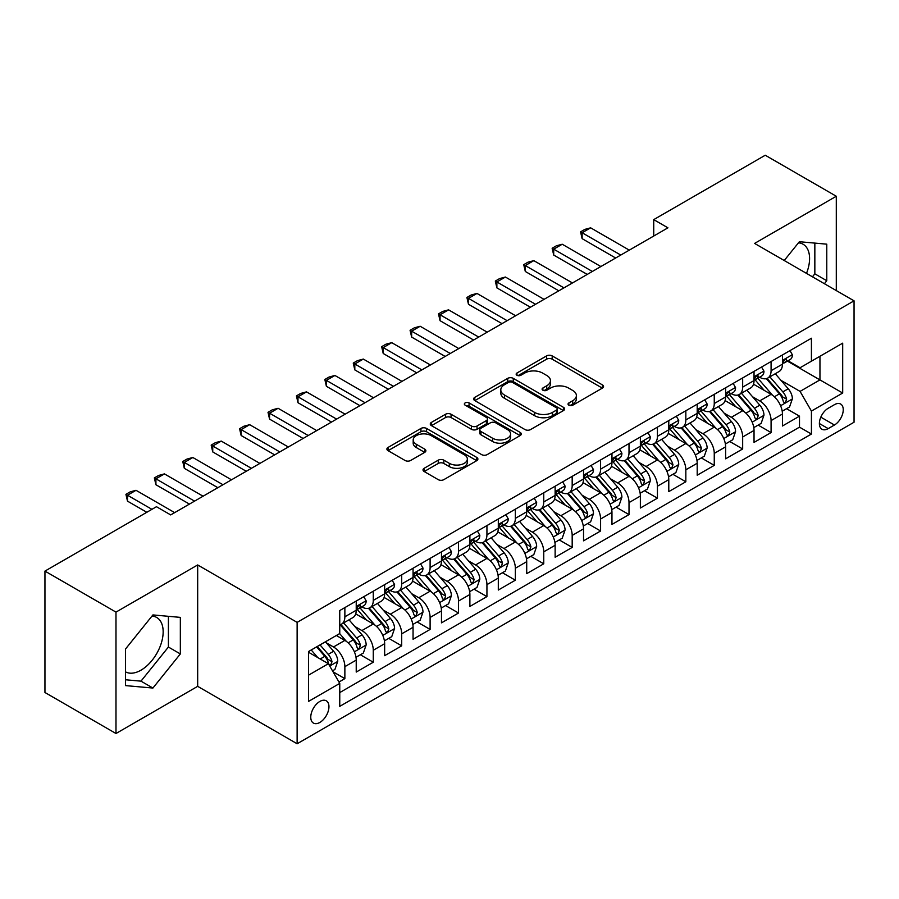<?xml version="1.0" encoding="UTF-8"?>
<svg xmlns="http://www.w3.org/2000/svg" width="899" height="899" viewBox="0 0 899 899"><rect width="100%" height="100%" fill="white"/><g stroke="black" fill="none" stroke-linecap="round" stroke-linejoin="round"><path stroke-width="1.35" d="M568.853 405.213A2.764 1.596 0 0 0 572.753 405.213L602.386 388.098A3.944 2.281 0 0 0 603.544 386.491A3.944 2.281 0 0 0 602.386 384.884L552.188 355.903A3.944 2.281 0 0 0 546.603 355.903L516.97 373.006A2.764 1.596 0 0 0 516.161 374.13A2.764 1.596 0 0 0 516.97 375.265A2.764 1.596 0 0 0 520.881 375.265L524.713 373.051A12.62 7.282 0 0 1 542.558 373.051L546.749 375.467A12.62 7.282 0 0 1 550.446 380.614A12.62 7.282 0 0 1 546.749 385.772L542.906 387.986A2.764 1.596 0 0 0 542.097 389.11A2.764 1.596 0 0 0 542.906 390.233A2.764 1.596 0 0 0 546.817 390.233L550.649 388.02A12.62 7.282 0 0 1 568.505 388.02L572.685 390.436A12.62 7.282 0 0 1 576.383 395.594A12.62 7.282 0 0 1 572.685 400.74L568.853 402.954A2.764 1.596 0 0 0 568.044 404.089A2.764 1.596 0 0 0 568.853 405.213L568.853 402.954M125.5 671.845A31.341 18.092 120 0 0 140.986 670.182A31.341 18.092 120 0 0 161.472 642.571A31.341 18.092 120 0 0 156.662 617.456A31.341 18.092 120 0 0 152.032 616.029M319.864 722.436A12.856 7.428 120 0 0 328.259 711.109A12.856 7.428 120 0 0 326.292 700.804A12.856 7.428 120 0 0 319.864 701.434A12.856 7.428 120 0 0 311.459 712.772A12.856 7.428 120 0 0 313.425 723.077A12.856 7.428 120 0 0 319.864 722.436M798.458 242.82A31.341 18.092 -60 0 1 803.088 244.236A31.341 18.092 -60 0 1 806.504 273.375M424.171 468.289A3.944 2.281 0 0 0 423.013 469.907A3.944 2.281 0 0 0 424.171 471.514L438.251 479.65A3.944 2.281 0 0 0 443.825 479.65L476.74 460.648A3.944 2.281 0 0 0 477.897 459.041A3.944 2.281 0 0 0 476.74 457.422L426.542 428.441A3.944 2.281 0 0 0 420.957 428.441L388.053 447.444A3.944 2.281 0 0 0 386.896 449.051A3.944 2.281 0 0 0 388.053 450.657L405.067 460.479A3.944 2.281 0 0 0 410.641 460.479L424.721 452.354A3.944 2.281 0 0 0 425.879 450.747A3.944 2.281 0 0 0 424.721 449.129L416.282 444.263A10.552 6.091 0 0 1 413.192 439.948A10.552 6.091 0 0 1 419.709 434.329A10.552 6.091 0 0 1 431.205 435.644L464.255 454.725A10.552 6.091 0 0 1 467.345 459.041A10.552 6.091 0 0 1 460.839 464.659A10.552 6.091 0 0 1 449.343 463.345L443.825 460.164A3.944 2.281 0 0 0 438.251 460.164L424.171 468.289L424.171 471.514M197.679 564.954L115.982 612.118L44.95 571.101L44.95 692.5L115.982 733.505L197.679 686.342L297.131 743.765L297.131 622.366L197.679 564.954L197.679 686.342M836.295 290.579L836.295 196.252L754.598 243.415L854.05 300.828L297.131 622.366M836.295 196.252L765.251 155.235L653.73 219.626L653.73 236.032M44.95 571.101L156.471 506.71L170.686 514.913L667.935 227.829L653.73 219.626M524.994 429.565A3.944 2.281 0 0 0 530.567 429.565L563.482 410.562A3.944 2.281 0 0 0 564.639 408.955A3.944 2.281 0 0 0 563.482 407.348L513.273 378.367A3.944 2.281 0 0 0 507.699 378.367L474.784 397.358A3.944 2.281 0 0 0 473.638 398.976A3.944 2.281 0 0 0 474.784 400.583L524.994 429.565M466.266 405.809A2.764 1.596 0 0 1 469.076 406.202L469.076 402.921L520.105 432.385A3.944 2.281 0 0 1 521.263 433.992A3.944 2.281 0 0 1 520.105 435.61L487.202 454.602A3.944 2.281 0 0 1 481.617 454.602L431.419 425.62L431.419 422.406A3.944 2.281 0 0 0 430.261 424.013A3.944 2.281 0 0 0 431.419 425.62M431.419 422.406L445.499 414.27A3.944 2.281 0 0 1 451.084 414.27L471.447 426.025A3.944 2.281 0 0 0 477.021 426.025L486.359 420.631A3.944 2.281 0 0 0 487.516 419.024A3.944 2.281 0 0 0 486.359 417.406L465.165 405.168A2.764 1.596 0 0 1 464.356 404.044A2.764 1.596 0 0 1 466.064 402.572A2.764 1.596 0 0 1 469.076 402.921M338.968 682.038L344.868 678.633L333.068 671.823M326.359 642.852L333.495 646.977A16.07 9.282 60 0 1 344.868 666.665L356.229 660.102L356.229 672.07L373.276 662.226L360.353 654.764M354.779 626.446L361.915 630.57A16.07 9.282 60 0 1 373.276 650.258L384.648 643.695L384.648 655.674L401.696 645.83L388.761 638.357M383.188 610.05L390.323 614.163A16.07 9.282 60 0 1 401.696 633.851L413.057 627.288L413.057 639.268L430.104 629.424L417.181 621.962M411.607 593.643L418.743 597.756A16.07 9.282 60 0 1 430.104 617.444L441.476 610.882L441.476 622.861L458.524 613.017L445.589 605.555M440.027 577.237L447.151 581.35A16.07 9.282 60 0 1 458.524 601.038L469.885 594.475L469.885 606.454L486.932 596.61L474.009 589.148M468.435 560.83L475.571 564.954A16.07 9.282 60 0 1 486.932 584.631L498.304 578.068L498.304 590.047L515.352 580.203L502.417 572.742M496.855 544.423L503.979 548.547A16.07 9.282 60 0 1 515.352 568.235L526.713 561.673L526.713 573.641L543.76 563.797L530.837 556.335M525.263 528.016L532.399 532.141A16.07 9.282 60 0 1 543.76 551.829L555.133 545.266L555.133 557.245L572.18 547.401L559.245 539.928M553.683 511.621L560.819 515.734A16.07 9.282 60 0 1 572.18 535.422L583.541 528.859L583.541 540.838L600.588 530.994L587.665 523.533M582.091 495.214L589.227 499.327A16.07 9.282 60 0 1 600.588 519.015L611.961 512.452L611.961 524.432L629.008 514.588L616.085 507.126M610.511 478.807L617.647 482.92A16.07 9.282 60 0 1 629.008 502.608L640.369 496.046L640.369 508.025L657.427 498.181L644.493 490.719M638.919 462.401L646.055 466.525A16.07 9.282 60 0 1 657.427 486.202L668.789 479.639L668.789 491.618L685.836 481.774L672.913 474.312M667.339 445.994L674.475 450.118A16.07 9.282 60 0 1 685.836 469.806L697.197 463.243L697.197 475.211L714.256 465.367L701.321 457.906M695.747 429.587L702.883 433.711A16.07 9.282 60 0 1 714.256 453.399L725.617 446.837L725.617 458.816L742.664 448.972L729.741 441.499M724.167 413.192L731.303 417.305A16.07 9.282 60 0 1 742.664 436.993L754.036 430.43L754.036 442.409L771.084 432.565L771.084 420.586A16.07 9.282 -120 0 0 759.711 400.898L752.575 396.785M758.149 425.103L771.084 432.565M356.229 660.102A16.07 9.282 -120 0 0 344.868 640.414L336.338 635.492M384.648 643.695A16.07 9.282 -120 0 0 373.276 624.007L355.701 613.86M413.057 627.288A16.07 9.282 -120 0 0 401.696 607.6L384.12 597.453M441.476 610.882A16.07 9.282 -120 0 0 430.104 591.194L412.54 581.057M469.885 594.475A16.07 9.282 -120 0 0 458.524 574.798L440.948 564.651M498.304 578.068A16.07 9.282 -120 0 0 486.932 558.391L469.368 548.244M526.713 561.673A16.07 9.282 -120 0 0 515.352 541.985L497.776 531.837M555.133 545.266A16.07 9.282 -120 0 0 543.76 525.578L526.196 515.43M583.541 528.859A16.07 9.282 -120 0 0 572.18 509.171L554.604 499.024M611.961 512.452A16.07 9.282 -120 0 0 600.588 492.764L583.024 482.628M640.369 496.046A16.07 9.282 -120 0 0 629.008 476.358L611.432 466.221M668.789 479.639A16.07 9.282 -120 0 0 657.427 459.962L639.852 449.815M697.197 463.243A16.07 9.282 -120 0 0 685.836 443.555L668.26 433.408M725.617 446.837A16.07 9.282 -120 0 0 714.256 427.149L696.68 417.001M754.036 430.43A16.07 9.282 -120 0 0 742.664 410.742L725.088 400.594M834.441 404.674L828.193 408.281A12.462 7.192 120 0 0 820.057 419.26A12.462 7.192 120 0 0 821.967 429.239A12.462 7.192 120 0 0 828.193 428.621L834.441 425.013A12.462 7.192 120 0 0 842.577 414.034A12.462 7.192 120 0 0 840.677 404.056A12.462 7.192 120 0 0 834.441 404.674M297.131 743.765L854.05 422.227L854.05 300.828M308.492 675.194L328.382 663.709L339.755 683.397L339.755 706.356L811.426 434.037L811.426 411.068L800.065 391.391L780.995 380.378M339.755 683.397L308.492 701.434L308.492 651.561L339.755 633.525L339.755 610.556L811.426 338.238L811.426 361.196L842.689 343.16L842.689 393.032L811.426 411.068M361.769 606.859L361.915 606.949A16.07 9.282 60 0 0 369.95 607.746L381.311 601.184A16.07 9.282 -120 0 0 384.648 593.823L384.648 584.631M390.177 590.452L390.323 590.542A16.07 9.282 60 0 0 398.369 591.34L409.73 584.777A16.07 9.282 -120 0 0 413.057 577.416L413.057 568.224M418.597 574.045L418.743 574.135A16.07 9.282 60 0 0 426.778 574.933L438.139 568.37A16.07 9.282 -120 0 0 441.476 561.01L441.476 551.829M447.005 557.65L447.151 557.728A16.07 9.282 60 0 0 455.197 558.526L466.559 551.964A16.07 9.282 -120 0 0 469.885 544.603L469.885 535.422M475.425 541.243L475.571 541.322A16.07 9.282 60 0 0 483.606 542.119L494.978 535.557A16.07 9.282 -120 0 0 498.304 528.207L498.304 519.015M503.833 524.836L503.979 524.926A16.07 9.282 60 0 0 512.025 525.713L523.387 519.15A16.07 9.282 -120 0 0 526.713 511.801L526.713 502.608M532.253 508.429L532.399 508.519A16.07 9.282 60 0 0 540.434 509.317L551.806 502.755A16.07 9.282 -120 0 0 555.133 495.394L555.133 486.202M560.661 492.023L560.819 492.113A16.07 9.282 60 0 0 568.853 492.91L580.215 486.348A16.07 9.282 -120 0 0 583.541 478.987L583.541 469.795M589.081 475.616L589.227 475.706A16.07 9.282 60 0 0 597.262 476.504L608.634 469.941A16.07 9.282 -120 0 0 611.961 462.58L611.961 453.399M617.489 459.22L617.647 459.299A16.07 9.282 60 0 0 625.682 460.097L637.043 453.534A16.07 9.282 -120 0 0 640.369 446.174L640.369 436.993M645.909 442.814L646.055 442.892A16.07 9.282 60 0 0 654.09 443.69L665.462 437.128A16.07 9.282 -120 0 0 668.789 429.778L668.789 420.586M674.317 426.407L674.475 426.497A16.07 9.282 60 0 0 682.51 427.283L693.871 420.721A16.07 9.282 -120 0 0 697.197 413.371L697.197 404.179M702.737 410L702.883 410.09A16.07 9.282 60 0 0 710.918 410.888L722.29 404.325A16.07 9.282 -120 0 0 725.617 396.965L725.617 387.772M731.145 393.593L731.303 393.683A16.07 9.282 60 0 0 739.338 394.481L750.699 387.918A16.07 9.282 -120 0 0 754.036 380.558L754.036 371.366M339.755 692.578L799.492 427.149L799.492 416.158L782.445 426.002L782.445 414.023A16.07 9.282 -120 0 0 771.084 394.335L753.508 384.199M759.565 377.187L759.711 377.277A16.07 9.282 -120 0 0 767.746 378.074A16.07 9.282 -120 0 0 771.084 370.714L771.084 361.533M767.746 378.074L779.118 371.512A16.07 9.282 -120 0 0 782.445 364.151L782.445 354.97M344.868 607.6L344.868 616.793A16.07 9.282 60 0 1 341.53 624.142A16.07 9.282 60 0 1 339.755 624.794M341.53 624.142L352.902 617.579A16.07 9.282 -120 0 0 356.229 610.23L356.229 601.038M373.276 591.194L373.276 600.386A16.07 9.282 60 0 1 369.95 607.746M401.696 574.787L401.696 583.979A16.07 9.282 60 0 1 398.369 591.34M430.104 558.391L430.104 567.572A16.07 9.282 60 0 1 426.778 574.933M458.524 541.985L458.524 551.166A16.07 9.282 60 0 1 455.197 558.526M486.932 525.578L486.932 534.759A16.07 9.282 60 0 1 483.606 542.119M515.352 509.171L515.352 518.363A16.07 9.282 60 0 1 512.025 525.713M543.76 492.764L543.76 501.957A16.07 9.282 60 0 1 540.434 509.317M572.18 476.358L572.18 485.55A16.07 9.282 60 0 1 568.853 492.91M600.588 459.962L600.588 469.143A16.07 9.282 60 0 1 597.262 476.504M629.008 443.555L629.008 452.736A16.07 9.282 60 0 1 625.682 460.097M657.427 427.149L657.427 436.33A16.07 9.282 60 0 1 654.09 443.69M685.836 410.742L685.836 419.934A16.07 9.282 60 0 1 682.51 427.283M714.256 394.335L714.256 403.527A16.07 9.282 60 0 1 710.918 410.888M742.664 377.928L742.664 387.121A16.07 9.282 60 0 1 739.338 394.481M742.664 436.993L742.664 448.972M714.256 453.399L714.256 465.367M685.836 469.806L685.836 481.774M657.427 486.202L657.427 498.181M629.008 502.608L629.008 514.588M600.588 519.015L600.588 530.994M572.18 535.422L572.18 547.401M543.76 551.829L543.76 563.797M515.352 568.235L515.352 580.203M486.932 584.631L486.932 596.61M458.524 601.038L458.524 613.017M430.104 617.444L430.104 629.424M401.696 633.851L401.696 645.83M373.276 650.258L373.276 662.226M344.868 666.665L344.868 678.633M328.382 663.709L308.492 652.225M800.065 391.391L819.955 379.906L819.955 356.274L842.689 343.16M787.412 361.117L842.689 393.032M787.985 360.791L800.065 367.758L811.426 361.196M115.982 612.118L115.982 733.505M786.569 408.697L799.492 416.158M799.492 427.149L811.426 434.037M824.383 283.702L826.777 280.724L826.777 244.168L799.357 241.719L784.231 260.519M125.5 685.6L152.92 688.05L180.339 653.933L180.339 617.377L152.92 614.927L125.5 649.033L125.5 685.6M812.449 276.813L814.842 273.835L814.842 243.101M814.842 273.835L826.777 280.724M125.5 679.768L140.986 681.15L168.405 647.044L168.405 616.309M168.405 647.044L180.339 653.933M140.986 681.15L152.92 688.05M569.955 405.606L572.685 404.022A12.62 7.282 0 0 0 576.383 398.875L576.383 395.594M550.446 380.614L550.446 383.895A12.62 7.282 0 0 1 546.749 389.053L544.019 390.627M602.33 388.132L552.188 359.184A3.944 2.281 0 0 0 546.603 359.184L518.071 375.647M563.426 410.596L513.273 381.648A3.944 2.281 0 0 0 507.699 381.648L474.841 400.617M556.503 410.079A2.764 1.596 0 0 0 557.313 408.955A2.764 1.596 0 0 0 556.503 407.831L512.441 382.39A2.764 1.596 0 0 0 508.531 382.39L504.496 384.727A12.62 7.282 0 0 0 500.799 389.874A12.62 7.282 0 0 0 504.496 395.032L534.613 412.416A12.62 7.282 0 0 0 552.458 412.416L556.503 410.079L556.503 413.36A2.764 1.596 0 0 0 557.313 412.236L557.313 408.955M500.799 389.874L500.799 393.155A12.62 7.282 0 0 0 504.496 398.313L504.496 395.032M556.503 413.36L552.458 415.698A12.62 7.282 0 0 1 534.613 415.698L504.496 398.313M431.475 425.654L445.499 417.552L445.499 414.27M487.516 419.024L487.516 422.305A3.944 2.281 0 0 1 486.359 423.912L477.021 429.306A3.944 2.281 0 0 1 471.447 429.306L451.084 417.552A3.944 2.281 0 0 0 445.499 417.552M469.076 406.202L520.06 435.633M492.573 438.218A10.552 6.091 0 0 0 504.069 439.544A10.552 6.091 0 0 0 510.576 433.914A10.552 6.091 0 0 0 507.486 429.61L495.843 422.89A3.944 2.281 0 0 0 490.27 422.89L480.92 428.284A3.944 2.281 0 0 0 479.774 429.891A3.944 2.281 0 0 0 480.92 431.498L492.573 438.218L492.573 441.499A10.552 6.091 0 0 0 504.069 442.825A10.552 6.091 0 0 0 510.576 437.195L510.576 433.914M479.774 429.891L479.774 433.172A3.944 2.281 0 0 0 480.92 434.779L480.92 431.498M492.573 441.499L480.92 434.779M467.345 459.041L467.345 462.311A10.552 6.091 0 0 1 460.839 467.941A10.552 6.091 0 0 1 449.343 466.626L443.825 463.446A3.944 2.281 0 0 0 438.251 463.446L424.216 471.548M413.192 439.948L413.192 443.229A10.552 6.091 0 0 0 416.282 447.545L416.282 444.263M424.676 452.388L416.282 447.545M476.684 460.67L426.542 431.722A3.944 2.281 0 0 0 420.957 431.722L388.098 450.691M782.209 411.214L789.547 406.966L792.39 398.763A10.653 6.147 -120 0 0 788.243 388.773L775.264 373.737M772.657 395.38L757.823 378.198M764.217 390.38L755.598 380.401A25.52 14.732 -120 0 0 754.812 379.513M766.308 378.648L779.433 393.852A10.653 6.147 60 0 1 783.231 401.19L784.007 402.449L785.445 402.246L786.636 399.223A10.653 6.147 -120 0 0 782.849 391.885L769.859 376.85M767.072 378.4L781.186 394.74A5.428 3.135 60 0 1 782.557 396.864L786.636 399.223M789.974 350.621L792.39 354.802A10.653 6.147 60 0 1 790.187 359.51L784.782 362.634A10.653 6.147 -120 0 0 786.636 360.173L786.411 359.229M782.804 363.129L782.849 363.129A10.653 6.147 -120 0 0 784.782 362.634M785.265 359.386L786.636 360.173C785.973 358.577 784.838 359.229 783.231 362.151A10.653 6.147 60 0 1 782.445 363.657M620.771 255.058L582.125 232.751L582.125 238.651L580.563 231.852L584.822 229.391L590.643 227.829L629.289 250.136M615.658 258.013L582.125 238.651M590.643 227.829L582.125 232.751L580.563 231.852M753.789 427.609L761.138 423.373L763.97 415.169A10.653 6.147 -120 0 0 759.824 405.179L746.844 390.144M744.248 411.787L729.404 394.605M735.798 406.775L727.19 396.807A25.52 14.732 -120 0 0 726.403 395.92M737.888 395.054L751.025 410.259A10.653 6.147 60 0 1 754.812 417.597L755.587 418.855L757.025 418.653L758.228 415.63A10.653 6.147 -120 0 0 754.43 408.292L741.45 393.256M738.663 394.807L752.766 411.146A5.428 3.135 60 0 1 754.137 413.27L758.228 415.63M725.381 444.016L732.719 439.78L735.562 431.576A10.653 6.147 -120 0 0 731.415 421.575L718.436 406.55M715.829 428.182L700.995 411.012M707.389 423.182L698.77 413.214A25.52 14.732 -120 0 0 697.984 412.326M709.48 411.461L722.605 426.665A10.653 6.147 60 0 1 726.403 434.003L727.179 435.262L728.617 435.06L729.808 432.026A10.653 6.147 -120 0 0 726.01 424.699L713.031 409.663M710.244 411.214L724.358 427.553A5.428 3.135 60 0 1 725.718 429.666L729.808 432.026M696.961 460.423L704.31 456.186L707.142 447.983A10.653 6.147 -120 0 0 702.996 437.982L690.016 422.957M687.42 444.589L672.576 427.418M678.97 439.589L670.362 429.621A25.52 14.732 -120 0 0 669.564 428.733M681.06 427.868L694.197 443.072A10.653 6.147 60 0 1 697.984 450.41L698.759 451.669L700.197 451.467L701.4 448.432A10.653 6.147 -120 0 0 697.602 441.106L684.622 426.07M681.835 427.621L695.938 443.949A5.428 3.135 60 0 1 697.309 446.073L701.4 448.432M668.553 476.83L675.891 472.593L678.734 464.39A10.653 6.147 -120 0 0 674.587 454.388L661.608 439.353M659.001 460.996L644.167 443.814M650.561 455.995L641.942 446.028A25.52 14.732 -120 0 0 641.156 445.14M652.64 444.275L665.777 459.479A10.653 6.147 60 0 1 669.575 466.806L670.351 468.076L671.789 467.873L672.98 464.839A10.653 6.147 -120 0 0 669.182 457.501L656.203 442.477M653.416 444.027L667.53 460.355A5.428 3.135 60 0 1 668.89 462.479L672.98 464.839M761.565 367.028L763.97 371.208A10.653 6.147 60 0 1 761.768 375.917L756.374 379.03A10.653 6.147 -120 0 0 758.228 376.58L758.003 375.636M754.385 379.535L754.43 379.535A10.653 6.147 -120 0 0 756.374 379.03M756.857 375.793L758.228 376.58C757.554 374.973 756.419 375.636 754.812 378.546A10.653 6.147 60 0 1 754.036 380.063M592.351 271.464L553.705 249.158L553.705 255.058L552.143 248.248L556.414 245.787L562.235 244.236L600.88 266.542M587.238 274.42L553.705 255.058M562.235 244.236L553.705 249.158L552.143 248.248M733.146 383.423L735.562 387.615A10.653 6.147 60 0 1 733.359 392.324L727.954 395.436A10.653 6.147 -120 0 0 729.808 392.987L729.583 392.043M725.976 395.942L726.01 395.942A10.653 6.147 -120 0 0 727.954 395.436M728.437 392.189L729.808 392.987C729.145 391.38 728.01 392.043 726.403 394.953A10.653 6.147 60 0 1 725.617 396.47M563.943 287.871L525.297 265.565L525.297 271.464L523.735 264.654L527.994 262.193L533.815 260.643L572.461 282.949M558.818 290.827L525.297 271.464M533.815 260.643L525.297 265.565L523.735 264.654M704.737 399.83L707.142 404.022A10.653 6.147 60 0 1 704.94 408.73L699.546 411.843A10.653 6.147 -120 0 0 701.4 409.393L701.175 408.449M697.557 412.349L697.602 412.349A10.653 6.147 -120 0 0 699.546 411.843M700.018 408.596L701.4 409.393C700.726 407.786 699.591 408.449 697.984 411.36A10.653 6.147 60 0 1 697.197 412.877M535.523 304.278L496.877 281.96L496.877 287.871L495.315 281.061L499.586 278.6L505.407 277.038L544.052 299.356M530.41 307.233L496.877 287.871M505.407 277.038L496.877 281.96L495.315 281.061M676.318 416.237L678.734 420.417A10.653 6.147 60 0 1 676.531 425.137L671.126 428.25A10.653 6.147 -120 0 0 672.98 425.8L672.755 424.856M669.148 428.744L669.182 428.744A10.653 6.147 -120 0 0 671.126 428.25M671.609 425.002L672.98 425.8C672.317 424.193 671.182 424.845 669.575 427.767A10.653 6.147 60 0 1 668.789 429.284M507.115 320.685L468.469 298.367L468.469 304.278L466.907 297.468L471.166 295.007L476.987 293.445L515.633 315.763M501.99 323.629L468.469 304.278M476.987 293.445L468.469 298.367L466.907 297.468M640.133 493.236L647.482 489L650.314 480.796A10.653 6.147 -120 0 0 646.167 470.795L633.188 455.759M630.592 477.403L615.748 460.221M622.142 472.402L613.534 462.434A25.52 14.732 -120 0 0 612.736 461.535M624.232 460.67L637.357 475.874A10.653 6.147 60 0 1 641.156 483.213L641.931 484.482L643.369 484.269L644.572 481.246A10.653 6.147 -120 0 0 640.773 473.908L627.794 458.883M625.007 460.423L639.11 476.762A5.428 3.135 60 0 1 640.481 478.886L644.572 481.246M647.898 432.644L650.314 436.824A10.653 6.147 60 0 1 648.112 441.533L642.718 444.657A10.653 6.147 -120 0 0 644.572 442.207L644.347 441.252M640.729 445.151L640.773 445.151A10.653 6.147 -120 0 0 642.718 444.657M643.19 441.409L644.572 442.207C643.898 440.6 642.763 441.252 641.156 444.173A10.653 6.147 60 0 1 640.369 445.69M478.695 337.08L440.049 314.774L440.049 320.685L438.487 313.875L442.746 311.414L448.579 309.852L487.224 332.158M473.582 340.036L440.049 320.685M448.579 309.852L440.049 314.774L438.487 313.875M611.725 509.643L619.063 505.395L621.906 497.192A10.653 6.147 -120 0 0 617.759 487.202L604.769 472.166M602.173 493.809L587.339 476.627M593.733 488.809L585.114 478.83A25.52 14.732 -120 0 0 584.328 477.942M595.812 477.077L608.949 492.281A10.653 6.147 60 0 1 612.747 499.619L613.523 500.878L614.961 500.676L616.152 497.653A10.653 6.147 -120 0 0 612.354 490.315L599.375 475.279M596.588 476.83L610.702 493.169A5.428 3.135 60 0 1 612.062 495.293L616.152 497.653M619.49 449.051L621.906 453.231A10.653 6.147 60 0 1 619.703 457.939L614.298 461.063A10.653 6.147 -120 0 0 616.152 458.602L615.927 457.658M612.32 461.558L612.354 461.558A10.653 6.147 -120 0 0 614.298 461.063M614.781 457.816L616.152 458.602C615.489 457.007 614.343 457.658 612.747 460.58A10.653 6.147 60 0 1 611.961 462.086M450.287 353.487L411.641 331.18L411.641 337.08L410.079 330.281L414.338 327.82L420.159 326.258L458.805 348.565M445.162 356.442L411.641 337.08M420.159 326.258L411.641 331.18L410.079 330.281M583.305 526.039L590.643 521.802L593.486 513.599A10.653 6.147 -120 0 0 589.339 503.609L576.36 488.573M573.753 510.216L558.92 493.034M565.314 505.204L556.706 495.237A25.52 14.732 -120 0 0 555.908 494.349M567.404 493.484L580.529 508.688A10.653 6.147 60 0 1 584.328 516.026L585.103 517.285L586.541 517.082L587.744 514.059A10.653 6.147 -120 0 0 583.945 506.721L570.966 491.686M568.179 493.236L582.282 509.576A5.428 3.135 60 0 1 583.653 511.7L587.744 514.059M591.07 465.457L593.486 469.638A10.653 6.147 60 0 1 591.284 474.346L585.89 477.459A10.653 6.147 -120 0 0 587.744 475.009L587.519 474.065M583.901 477.965L583.945 477.965A10.653 6.147 -120 0 0 585.89 477.459M586.362 474.223L587.744 475.009C587.069 473.402 585.934 474.065 584.328 476.976A10.653 6.147 60 0 1 583.541 478.493M421.867 369.894L383.221 347.587L383.221 353.487L381.659 346.677L385.918 344.216L391.75 342.665L430.396 364.972M416.754 372.849L383.221 353.487M391.75 342.665L383.221 347.587L381.659 346.677M554.897 542.445L562.235 538.209L565.078 530.005A10.653 6.147 -120 0 0 560.931 520.004L547.941 504.98M545.345 526.612L530.511 509.441M536.905 521.611L528.286 511.643A25.52 14.732 -120 0 0 527.499 510.756M538.984 509.89L552.121 525.095A10.653 6.147 60 0 1 555.919 532.433L556.695 533.691L558.133 533.489L559.324 530.466A10.653 6.147 -120 0 0 555.526 523.128L542.547 508.092M539.76 509.643L553.874 525.982A5.428 3.135 60 0 1 555.234 528.095L559.324 530.466M562.662 481.853L565.078 486.044A10.653 6.147 60 0 1 562.875 490.753L557.47 493.866A10.653 6.147 -120 0 0 559.324 491.416L559.099 490.472M555.481 494.371L555.526 494.371A10.653 6.147 -120 0 0 557.47 493.866M557.953 490.618L559.324 491.416C558.661 489.809 557.515 490.472 555.919 493.382A10.653 6.147 60 0 1 555.133 494.899M393.447 386.3L354.813 363.994L354.813 369.894L353.251 363.084L357.51 360.623L363.331 359.072L401.977 381.378M388.334 389.256L354.813 369.894M363.331 359.072L354.813 363.994L353.251 363.084M526.477 558.852L533.815 554.616L536.658 546.412A10.653 6.147 -120 0 0 532.511 536.411L519.532 521.386M516.925 543.018L502.091 525.848M508.486 538.018L499.878 528.05A25.52 14.732 -120 0 0 499.08 527.162M510.576 526.297L523.701 541.501A10.653 6.147 60 0 1 527.499 548.84L528.275 550.098L529.713 549.896L530.916 546.862A10.653 6.147 -120 0 0 527.117 539.535L514.127 524.499M511.351 526.05L525.454 542.378A5.428 3.135 60 0 1 526.825 544.502L530.916 546.862M534.242 498.26L536.658 502.451A10.653 6.147 60 0 1 534.456 507.16L529.062 510.272A10.653 6.147 -120 0 0 530.916 507.823L530.691 506.879M527.072 510.778L527.117 510.778A10.653 6.147 -120 0 0 529.062 510.272M529.533 507.025L530.916 507.823C530.241 506.216 529.106 506.879 527.499 509.789A10.653 6.147 60 0 1 526.713 511.306M365.039 402.707L326.393 380.389L326.393 386.3L324.831 379.49L329.09 377.029L334.922 375.467L373.557 397.785M359.926 405.663L326.393 386.3M334.922 375.467L326.393 380.389L324.831 379.49M498.057 575.259L505.407 571.022L508.25 562.819A10.653 6.147 -120 0 0 504.103 552.818L491.112 537.782M488.517 559.425L473.672 542.243M480.066 554.425L471.458 544.457A25.52 14.732 -120 0 0 470.671 543.569M482.156 542.704L495.293 557.908A10.653 6.147 60 0 1 499.091 565.235L499.866 566.505L501.305 566.303L502.496 563.268A10.653 6.147 -120 0 0 498.698 555.93L485.718 540.906M482.932 542.457L497.046 558.785A5.428 3.135 60 0 1 498.406 560.909L502.496 563.268M505.834 514.666L508.25 518.847A10.653 6.147 60 0 1 506.036 523.566L500.642 526.679A10.653 6.147 -120 0 0 502.496 524.229L502.271 523.285M498.653 527.174L498.698 527.174A10.653 6.147 -120 0 0 500.642 526.679M501.125 523.432L502.496 524.229C501.822 522.622 500.687 523.274 499.091 526.196A10.653 6.147 60 0 1 498.304 527.713M336.619 419.114L297.985 396.796L297.985 402.707L296.423 395.897L300.682 393.436L306.503 391.874L345.149 414.192M331.506 422.058L297.985 402.707M306.503 391.874L297.985 396.796L296.423 395.897M469.649 591.666L476.987 587.429L479.83 579.226A10.653 6.147 -120 0 0 475.683 569.224L462.704 554.189M460.097 575.832L445.263 558.65M451.658 570.831L443.05 560.864A25.52 14.732 -120 0 0 442.252 559.976M453.748 559.111L466.873 574.304A10.653 6.147 60 0 1 470.671 581.642L471.447 582.912L472.885 582.709L474.088 579.675A10.653 6.147 -120 0 0 470.289 572.337L457.299 557.313M454.512 558.852L468.626 575.191A5.428 3.135 60 0 1 469.997 577.315L474.088 579.675M477.414 531.073L479.83 535.253A10.653 6.147 60 0 1 477.627 539.962L472.233 543.086A10.653 6.147 -120 0 0 474.088 540.636L473.863 539.681M470.244 543.58L470.289 543.58A10.653 6.147 -120 0 0 472.233 543.086M472.705 539.838L474.088 540.636C473.413 539.029 472.278 539.681 470.671 542.603A10.653 6.147 60 0 1 469.885 544.12M308.211 435.509L269.565 413.203L269.565 419.114L268.003 412.304L272.262 409.843L278.094 408.281L316.729 430.587M303.098 438.465L269.565 419.114M278.094 408.281L269.565 413.203L268.003 412.304M441.229 608.072L448.579 603.825L451.422 595.621A10.653 6.147 -120 0 0 447.275 585.631L434.284 570.595M431.689 592.239L416.844 575.057M423.238 587.238L414.63 577.259A25.52 14.732 -120 0 0 413.843 576.371M425.328 575.506L438.465 590.71A10.653 6.147 60 0 1 442.263 598.049L443.038 599.307L444.477 599.105L445.668 596.082A10.653 6.147 -120 0 0 441.87 588.744L428.89 573.708M426.104 575.259L440.218 591.598A5.428 3.135 60 0 1 441.578 593.722L445.668 596.082M449.006 547.48L451.422 551.66A10.653 6.147 60 0 1 449.208 556.369L443.814 559.493A10.653 6.147 -120 0 0 445.668 557.032L445.443 556.088M441.825 559.987L441.87 559.987A10.653 6.147 -120 0 0 443.814 559.493M444.297 556.245L445.668 557.032C444.994 555.436 443.859 556.088 442.263 559.009A10.653 6.147 60 0 1 441.476 560.515M279.791 451.916L241.157 429.61L241.157 435.509L239.583 428.711L243.854 426.25L249.675 424.688L288.321 446.994M274.678 454.872L241.157 435.509M249.675 424.688L241.157 429.61L239.583 428.711M412.821 624.479L420.159 620.231L423.002 612.028A10.653 6.147 -120 0 0 418.855 602.038L405.876 587.002M403.269 608.645L388.435 591.463M394.83 603.634L386.222 593.666A25.52 14.732 -120 0 0 385.424 592.778M396.92 591.913L410.045 607.117A10.653 6.147 60 0 1 413.843 614.455L414.619 615.714L416.057 615.512L417.248 612.489A10.653 6.147 -120 0 0 413.461 605.151L400.471 590.115M397.684 591.666L411.798 608.005A5.428 3.135 60 0 1 413.169 610.129L417.248 612.489M384.401 640.875L391.75 636.638L394.582 628.435A10.653 6.147 -120 0 0 390.436 618.433L377.456 603.409M374.861 625.041L360.016 607.87M366.41 620.04L357.802 610.073A25.52 14.732 -120 0 0 357.015 609.185M368.5 608.32L381.637 623.524A10.653 6.147 60 0 1 385.435 630.862L386.199 632.121L387.638 631.918L388.84 628.895A10.653 6.147 -120 0 0 385.042 621.557L372.062 606.522M369.275 608.072L383.379 624.412A5.428 3.135 60 0 1 384.75 626.524L388.84 628.895M355.993 657.281L363.331 653.045L366.174 644.841A10.653 6.147 -120 0 0 362.027 634.84L349.048 619.816M346.441 641.448L339.642 633.581M338.002 636.447L336.889 635.166M340.092 624.726L353.217 639.931A10.653 6.147 60 0 1 357.015 647.269L357.791 648.527L359.229 648.325L360.42 645.291A10.653 6.147 -120 0 0 356.633 637.964L343.643 622.928M340.856 624.479L354.97 640.807A5.428 3.135 60 0 1 356.341 642.931L360.42 645.291M332.506 670.845L334.922 669.452L337.754 661.248A10.653 6.147 -120 0 0 333.608 651.247L325.438 641.785M317.808 657.607L311.234 649.988M309.582 652.854L308.492 651.595M316.628 646.864L324.809 656.337A10.653 6.147 60 0 1 328.596 663.664L329.371 664.934L330.81 664.732L332.012 661.698A10.653 6.147 -120 0 0 328.214 654.36L320.044 644.898M317.291 646.493L326.551 657.214A5.428 3.135 60 0 1 327.921 659.338L332.012 661.698M420.586 563.887L423.002 568.067A10.653 6.147 60 0 1 420.799 572.775L415.394 575.899A10.653 6.147 -120 0 0 417.248 573.438L417.035 572.494M413.416 576.394L413.461 576.394A10.653 6.147 -120 0 0 415.394 575.899M415.877 572.652L417.248 573.438C416.585 571.831 415.45 572.494 413.843 575.405A10.653 6.147 60 0 1 413.057 576.922M251.383 468.323L212.737 446.016L212.737 451.916L211.175 445.106L215.434 442.645L221.266 441.094L259.901 463.401M246.27 471.278L212.737 451.916M221.266 441.094L212.737 446.016L211.175 445.106M392.178 580.282L394.582 584.474A10.653 6.147 60 0 1 392.38 589.182L386.986 592.295A10.653 6.147 -120 0 0 388.84 589.845L388.615 588.901M384.997 592.801L385.042 592.801A10.653 6.147 -120 0 0 386.986 592.295M387.469 589.047L388.84 589.845C388.166 588.238 387.031 588.901 385.435 591.812A10.653 6.147 60 0 1 384.648 593.329M222.963 484.73L184.317 462.423L184.317 468.323L182.755 461.513L187.026 459.052L192.847 457.501L231.493 479.808M217.85 487.685L184.317 468.323M192.847 457.501L184.317 462.423L182.755 461.513M363.758 596.689L366.174 600.88A10.653 6.147 60 0 1 363.971 605.589L358.566 608.702A10.653 6.147 -120 0 0 360.42 606.252L360.196 605.308M356.588 609.207L356.633 609.207A10.653 6.147 -120 0 0 358.566 608.702M359.049 605.454L360.42 606.252C359.757 604.645 358.622 605.308 357.015 608.218A10.653 6.147 60 0 1 356.229 609.736M194.555 501.136L155.909 478.819L155.909 484.73L154.347 477.92L158.606 475.459L164.427 473.897L203.073 496.214M189.442 504.092L155.909 484.73M164.427 473.897L155.909 478.819L154.347 477.92M151.931 509.34L127.489 495.225L127.489 501.136L125.927 494.326L130.198 491.865L136.019 490.303L174.664 512.621M146.818 512.284L127.489 501.136M136.019 490.303L127.489 495.225L125.927 494.326M333.495 646.977L344.868 640.414M361.915 630.57L373.276 624.007M390.323 614.163L401.696 607.6M418.743 597.756L430.104 591.194M447.151 581.35L458.524 574.798M475.571 564.954L486.932 558.391M503.979 548.547L515.352 541.985M532.399 532.141L543.76 525.578M560.819 515.734L572.18 509.171M589.227 499.327L600.588 492.764M617.647 482.92L629.008 476.358M646.055 466.525L657.427 459.962M674.475 450.118L685.836 443.555M702.883 433.711L714.256 427.149M731.303 417.305L742.664 410.742M759.711 400.898L771.084 394.335M771.084 370.714L782.445 364.151M344.868 616.793L356.229 610.23M373.276 600.386L384.648 593.823M401.696 583.979L413.057 577.416M430.104 567.572L441.476 561.01M458.524 551.166L469.885 544.603M486.932 534.759L498.304 528.207M515.352 518.363L526.713 511.801M543.76 501.957L555.133 495.394M572.18 485.55L583.541 478.987M600.588 469.143L611.961 462.58M629.008 452.736L640.369 446.174M657.427 436.33L668.789 429.778M685.836 419.934L697.197 413.371M714.256 403.527L725.617 396.965M742.664 387.121L754.036 380.558M771.084 420.586L782.445 414.023M820.821 417.147L834.441 425.013M819.382 423.541L828.193 428.621M572.685 404.022L572.685 400.74M542.906 390.233L542.906 387.986M546.749 389.053L546.749 385.772M516.97 375.265L516.97 373.006M546.603 359.184L546.603 355.903M552.188 359.184L552.188 355.903M602.386 388.098L602.386 384.884M474.784 400.583L474.784 397.358M507.699 381.648L507.699 378.367M513.273 381.648L513.273 378.367M563.482 410.562L563.482 407.348M534.613 415.698L534.613 412.416M552.458 415.698L552.458 412.416M451.084 417.552L451.084 414.27M471.447 429.306L471.447 426.025M477.021 429.306L477.021 426.025M486.359 423.912L486.359 420.631M520.105 435.61L520.105 432.385M438.251 463.446L438.251 460.164M443.825 463.446L443.825 460.164M449.343 466.626L449.343 463.345M424.721 452.354L424.721 449.129M388.053 450.657L388.053 447.444M420.957 431.722L420.957 428.441M426.542 431.722L426.542 428.441M476.74 460.648L476.74 457.422M780.579 405.752L792.322 398.976M782.849 391.885L788.243 388.773M774.354 396.785L779.433 393.852M792.322 354.678L782.445 360.375M752.171 422.159L763.903 415.383M754.43 408.292L759.824 405.179M745.945 413.192L751.025 410.259M723.751 438.555L735.494 431.778M726.01 424.699L731.415 421.575M717.526 429.598L722.605 426.665M695.343 454.961L707.075 448.185M697.602 441.106L702.996 437.982M689.117 446.005L694.197 443.072M666.923 471.368L678.666 464.592M669.182 457.501L674.587 454.388M660.698 462.412L665.777 459.479M763.903 371.085L754.036 376.782M735.494 387.491L725.617 393.189M707.075 403.898L697.197 409.596M678.666 420.294L668.789 426.002M638.515 487.775L650.247 480.999M640.773 473.908L646.167 470.795M632.278 478.807L637.357 475.874M650.247 436.7L640.369 442.409M610.095 504.182L621.838 497.405M612.354 490.315L617.759 487.202M603.87 495.214L608.949 492.281M621.838 453.107L611.961 458.805M581.687 520.588L593.419 513.812M583.945 506.721L589.339 503.609M575.45 511.621L580.529 508.688M593.419 469.514L583.541 475.211M553.267 536.984L564.999 530.208M555.526 523.128L560.931 520.004M547.042 528.028L552.121 525.095M564.999 485.921L555.133 491.618M524.859 553.391L536.591 546.614M527.117 539.535L532.511 536.411M518.622 544.434L523.701 541.501M536.591 502.327L526.713 508.025M496.439 569.797L508.171 563.021M498.698 555.93L504.103 552.818M490.213 560.841L495.293 557.908M508.171 518.723L498.304 524.432M468.019 586.204L479.763 579.428M470.289 572.337L475.683 569.224M461.794 577.237L466.873 574.304M479.763 535.13L469.885 540.838M439.611 602.611L451.343 595.835M441.87 588.744L447.275 585.631M433.385 593.643L438.465 590.71M451.343 551.537L441.476 557.234M411.191 619.018L422.935 612.241M413.461 605.151L418.855 602.038M404.966 610.05L410.045 607.117M382.783 635.413L394.515 628.637M385.042 621.557L390.436 618.433M376.557 626.457L381.637 623.524M354.363 651.82L366.107 645.044M356.633 637.964L362.027 634.84M348.138 642.864L353.217 639.931M329.731 666.047L337.687 661.45M328.214 654.36L333.608 651.247M320.213 658.989L324.809 656.337M422.935 567.943L413.057 573.641M394.515 584.35L384.648 590.047M366.107 600.757L356.229 606.454"/></g></svg>
